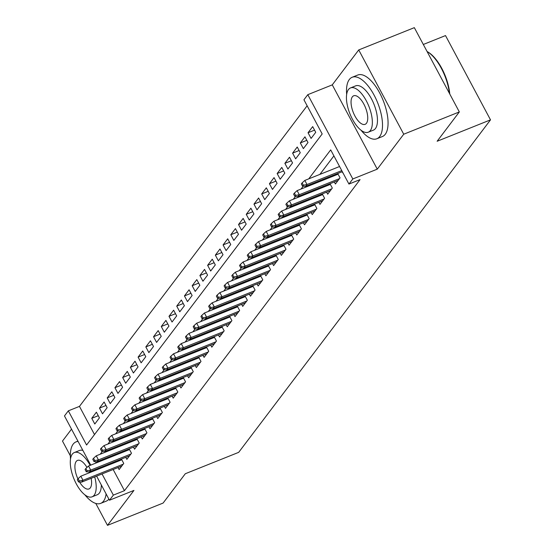 <?xml version="1.0" encoding="UTF-8"?>
<svg xmlns="http://www.w3.org/2000/svg" width="553" height="553" viewBox="0 0 553 553"><rect width="100%" height="100%" fill="white"/><g stroke="black" fill="none" stroke-linecap="round" stroke-linejoin="round"><path stroke-width="0.83" d="M90.733 465.121L64.473 415.939L68.337 410.838L86.579 445.013L322.185 133.944L303.936 99.775L307.8 94.674L352.807 178.958L348.943 184.059L330.694 149.884L308.761 178.854M332.27 84.865L377.27 169.149L403.731 134.22L459.336 111.934L414.335 27.65L358.724 49.936L332.27 84.865L307.8 94.674M423.315 44.475L445.511 35.579L490.511 119.863L238.689 452.347L185.303 473.741L163.1 503.064L107.489 525.35L133.944 490.421L109.48 500.223L96.609 476.126M71.524 429.135L62.489 441.066L70.349 455.79M307.143 105.768L79.459 406.386L68.337 410.838M403.731 134.22L358.724 49.936M95.787 503.43L107.489 525.35M342.051 171.769L343.323 173.538M334.33 181.965L335.408 183.99L340.047 177.872L337.71 173.504M326.602 192.168L327.687 194.193L332.318 188.068L329.989 183.707M318.881 202.363L319.959 204.389L324.597 198.271L322.261 193.903M311.152 212.559L312.238 214.592L316.869 208.467L314.539 204.105M303.431 222.762L304.509 224.788L309.148 218.67L306.811 214.301M295.703 232.958L296.788 234.984L301.42 228.866L299.09 224.497M287.982 243.161L289.06 245.186L293.698 239.069L291.369 234.7M280.253 253.357L281.339 255.382L285.97 249.265L283.641 244.896M272.532 263.56L273.611 265.585L278.249 259.461L275.919 255.099M264.804 273.756L265.889 275.781L270.521 269.664L268.191 265.295M257.083 283.959L258.161 285.984L262.799 279.859L260.47 275.498M249.355 294.155L250.44 296.18L255.071 290.062L252.742 285.694M241.633 304.35L242.712 306.383L247.35 300.258L245.02 295.896M233.905 314.553L234.99 316.579L239.622 310.461L237.292 306.092M226.184 324.749L227.262 326.775L231.901 320.657L229.571 316.288M218.456 334.952L219.541 336.977L224.172 330.86L221.843 326.491M210.734 345.148L211.813 347.173L216.451 341.056L214.122 336.687M203.006 355.351L204.092 357.376L208.723 351.252L206.393 346.89M195.285 365.547L196.363 367.572L201.002 361.455L198.672 357.086M187.557 375.743L188.642 377.775L193.274 371.651L190.944 367.289M179.836 385.946L180.921 387.971L185.552 381.853L183.223 377.485M172.114 396.142L173.193 398.167L177.831 392.049L175.495 387.688M164.386 406.344L165.471 408.37L170.103 402.252L167.773 397.884M156.665 416.54L157.743 418.566L162.382 412.448L160.045 408.079M148.937 426.743L150.022 428.769L154.653 422.651L152.324 418.282M141.215 436.939L142.294 438.964L146.932 432.847L144.596 428.478M133.487 447.142L134.573 449.167L139.204 443.043L136.874 438.681M125.766 457.338L126.844 459.363L131.483 453.246L129.146 448.877M98.261 415.704L91.757 418.31L96.388 412.192L99.429 417.881L94.791 424.006L91.757 418.31M105.989 405.501L99.478 408.107L104.116 401.99L107.151 407.685L102.519 413.803L99.478 408.107M113.711 395.305L107.206 397.911L111.837 391.794L114.879 397.489L110.241 403.607L107.206 397.911M121.439 385.102L114.927 387.715L119.566 381.591L122.6 387.287L117.969 393.404L114.927 387.715M129.16 374.906L122.655 377.512L127.287 371.395L130.328 377.091L125.69 383.208L122.655 377.512M136.888 364.704L130.377 367.316L135.015 361.192L138.05 366.888L133.418 373.012L130.377 367.316M144.609 354.508L138.098 357.114L142.736 350.996L145.778 356.692L141.139 362.809L138.098 357.114M152.338 344.305L145.826 346.918L150.457 340.8L153.499 346.489L148.868 352.614L145.826 346.918M160.059 334.109L153.547 336.715L158.186 330.597L161.227 336.293L156.589 342.411L153.547 336.715M167.787 323.913L161.276 326.519L165.907 320.401L168.948 326.097L164.317 332.215L161.276 326.519M175.508 313.71L168.997 316.323L173.635 310.198L176.677 315.894L172.038 322.012L168.997 316.323M183.237 303.514L176.725 306.12L181.356 300.002L184.398 305.698L179.766 311.816L176.725 306.12M190.958 293.311L184.446 295.924L189.085 289.8L192.126 295.496L187.488 301.613L184.446 295.924M198.686 283.115L192.174 285.721L196.806 279.604L199.847 285.3L195.216 291.417L192.174 285.721M206.407 272.912L199.896 275.525L204.534 269.408L207.575 275.097L202.937 281.221L199.896 275.525M214.135 262.716L207.624 265.322L212.255 259.205L215.297 264.901L210.665 271.018L207.624 265.322M221.857 252.521L215.345 255.127L219.983 249.009L223.025 254.698L218.387 260.822L215.345 255.127M229.585 242.318L223.073 244.924L227.705 238.806L230.746 244.502L226.115 250.62L223.073 244.924M237.306 232.122L230.795 234.728L235.433 228.61L238.474 234.306L233.836 240.424L230.795 234.728M245.027 221.919L238.523 224.532L243.154 218.407L246.196 224.103L241.564 230.221L238.523 224.532M252.756 211.723L246.244 214.329L250.882 208.211L253.924 213.907L249.285 220.025L246.244 214.329M260.477 201.52L253.972 204.133L258.604 198.009L261.645 203.704L257.014 209.829L253.972 204.133M268.205 191.324L261.693 193.93L266.332 187.813L269.373 193.509L264.735 199.626L261.693 193.93M275.926 181.121L269.422 183.734L274.053 177.617L277.094 183.306L272.463 189.43L269.422 183.734M283.654 170.925L277.143 173.531L281.781 167.414L284.823 173.11L280.184 179.227L277.143 173.531M291.376 160.729L284.871 163.335L289.502 157.218L292.544 162.914L287.913 169.031L284.871 163.335M299.104 150.527L292.592 153.133L297.231 147.015L300.272 152.711L295.634 158.829L292.592 153.133M306.825 140.331L300.32 142.937L304.952 136.819L307.993 142.515L303.362 148.633L300.32 142.937M314.553 130.128L308.042 132.741L312.68 126.616L315.722 132.312L311.083 138.43L308.042 132.741M79.459 406.386L94.501 434.554M315.957 122.289L318.998 127.978M113.158 469.49L124.46 490.67L360.065 179.601L348.943 184.059M333.901 155.884L319.883 174.395M313.074 183.382L312.155 184.598M305.353 193.578L304.433 194.794M297.625 203.774L296.705 204.99M289.903 213.976L288.984 215.193M282.175 224.172L281.256 225.389M274.454 234.375L273.535 235.592M266.726 244.571L265.806 245.788M259.004 254.774L258.085 255.991M251.276 264.97L250.357 266.187M243.555 275.173L242.636 276.389M235.827 285.369L234.907 286.585M228.106 295.565L227.186 296.781M220.384 305.768L219.458 306.984M212.656 315.963L211.737 317.18M204.935 326.166L204.009 327.383M197.207 336.362L196.287 337.579M189.485 346.565L188.559 347.782M181.757 356.761L180.838 357.978M174.036 366.964L173.11 368.174M166.308 377.16L165.388 378.376M158.587 387.356L157.66 388.572M150.858 397.559L149.939 398.775M143.137 407.755L142.211 408.971M135.409 417.957L134.49 419.174M127.688 428.153L126.761 429.37M119.96 438.356L119.04 439.573M112.238 448.552L111.312 449.769M106.909 457.794L107.282 458.485M110.033 463.642L110.406 464.34M118.038 467.534L119.123 469.566L123.754 463.442L121.425 459.08M118.964 460.061L118.038 461.278M126.685 449.865L125.766 451.082M134.414 439.67L133.487 440.879M142.135 429.467L141.215 430.683M149.856 419.271L148.937 420.487M157.584 409.068L156.665 410.285M165.306 398.872L164.386 400.089M173.034 388.669L172.114 389.886M180.755 378.473L179.836 379.69M188.483 368.27L187.564 369.487M196.204 358.074L195.285 359.291M203.933 347.878L203.013 349.088M211.654 337.676L210.734 338.892M219.382 327.48L218.463 328.696M227.103 317.277L226.184 318.493M234.831 307.081L233.912 308.298M242.553 296.878L241.633 298.095M250.281 286.682L249.362 287.899M258.002 276.479L257.083 277.696M265.73 266.283L264.811 267.5M273.452 256.087L272.532 257.304M281.18 245.885L280.253 247.101M288.901 235.689L287.982 236.905M296.629 225.486L295.703 226.702M304.35 215.29L303.431 216.506M312.079 205.087L311.152 206.304M319.8 194.891L318.881 196.108M327.528 184.695L326.602 185.905M335.249 174.492L334.33 175.709M377.27 169.149L352.807 178.958M124.46 490.67L113.344 495.122L109.48 500.223M459.336 111.934L437.133 141.257L490.511 119.863M93.858 470.969L93.485 470.271M95.469 461.651L96.16 462.944M98.911 468.101L99.284 468.799M102.035 473.949L113.344 495.122M303.168 186.237L301.032 189.05M295.44 196.433L293.311 199.253M287.719 206.635L285.583 209.449M279.991 216.831L277.862 219.652M272.27 227.034L270.134 229.848M264.541 237.23L262.412 240.05M256.82 247.433L254.684 250.246M249.092 257.629L246.963 260.442M241.371 267.825L239.235 270.645M233.643 278.028L231.513 280.841M225.921 288.224L223.785 291.044M218.193 298.426L216.064 301.24M210.472 308.622L208.336 311.443M202.744 318.825L200.615 321.639M195.022 329.021L192.886 331.835M187.294 339.217L185.165 342.037M179.573 349.42L177.437 352.233M171.852 359.616L169.716 362.436M164.123 369.819L161.988 372.632M156.402 380.015L154.266 382.835M148.674 390.218L146.538 393.031M140.953 400.413L138.817 403.234M133.225 410.616L131.089 413.43M125.503 420.812L123.367 423.626M117.775 431.008L115.646 433.829M110.054 441.211L107.918 444.024M102.326 451.407L100.197 454.227M121.798 459.778L80.814 476.195L83.005 480.301L123.188 464.195M79.314 480.958L78.097 478.677L77.33 479.7L78.547 481.974L79.314 480.958L83.005 480.301L81.616 482.133L121.798 466.034M80.814 476.195L78.097 478.677M78.547 481.974L81.616 482.133M78.091 441.432A33.125 14.15 -111.8 0 0 76.031 441.875A33.125 14.15 -111.8 0 0 73.155 444.149A33.125 14.15 -111.8 0 0 70.501 458.997M84.858 494.811A33.125 14.15 -111.8 0 0 100.681 503.375A33.125 14.15 -111.8 0 0 103.563 501.101A33.125 14.15 -111.8 0 0 106.114 493.926M100.681 503.375L106.238 501.142A33.125 14.15 -111.8 0 0 108.9 499.145M101.323 484.953A23.855 10.189 68.2 0 1 99.305 493.124A23.855 10.189 68.2 0 1 97.231 494.762L92.116 496.815A23.855 10.189 -111.8 0 0 94.19 495.177A23.855 10.189 -111.8 0 0 94.708 476.886M90.125 465.363A23.855 10.189 -111.8 0 0 74.365 452.534A23.855 10.189 -111.8 0 0 72.291 454.172A23.855 10.189 -111.8 0 0 74.973 481.207A23.855 10.189 -111.8 0 0 92.116 496.815M79.577 482.029A15.373 6.567 -111.8 0 0 88.957 488.942A15.373 6.567 -111.8 0 0 90.298 487.884A15.373 6.567 -111.8 0 0 91.148 478.31M89.524 472.711A15.373 6.567 -111.8 0 0 89.213 471.93M86.973 467.43A15.373 6.567 -111.8 0 0 77.524 460.407A15.373 6.567 -111.8 0 0 76.19 461.465A15.373 6.567 -111.8 0 0 77.925 478.912M92.883 471.363A23.855 10.189 -111.8 0 0 92.593 470.631M74.365 452.534L79.487 450.481A23.855 10.189 68.2 0 1 82.881 450.405M361.012 130.197A33.125 14.15 -111.8 0 0 376.835 138.762A33.125 14.15 -111.8 0 0 379.717 136.487A33.125 14.15 -111.8 0 0 375.999 98.932A33.125 14.15 -111.8 0 0 352.192 77.261A33.125 14.15 -111.8 0 0 349.309 79.535A33.125 14.15 -111.8 0 0 346.655 94.383M376.835 138.762L382.4 136.536A33.125 14.15 -111.8 0 0 385.275 134.255A33.125 14.15 -111.8 0 0 381.556 96.706A33.125 14.15 -111.8 0 0 357.75 75.028L352.192 77.261M350.526 87.92L355.641 85.867A23.855 10.189 68.2 0 1 372.784 101.476A23.855 10.189 68.2 0 1 375.459 128.51A23.855 10.189 68.2 0 1 373.386 130.149L368.27 132.202A23.855 10.189 -111.8 0 0 370.344 130.563A23.855 10.189 -111.8 0 0 367.669 103.522A23.855 10.189 -111.8 0 0 350.526 87.92A23.855 10.189 -111.8 0 0 348.452 89.558A23.855 10.189 -111.8 0 0 351.127 116.6A23.855 10.189 -111.8 0 0 368.27 132.202M366.452 123.271A15.373 6.567 -111.8 0 0 364.724 105.851A15.373 6.567 -111.8 0 0 353.678 95.793A15.373 6.567 -111.8 0 0 352.344 96.851A15.373 6.567 -111.8 0 0 354.065 114.271A15.373 6.567 -111.8 0 0 365.111 124.328A15.373 6.567 -111.8 0 0 366.452 123.271M449.402 93.333A33.125 14.15 -111.8 0 0 427.089 51.533L427.808 51.941A32.33 13.811 68.2 0 1 449.769 94.017M427.421 51.733A32.33 13.811 68.2 0 1 427.808 51.941M129.52 449.575L88.542 465.999L90.727 470.098L130.909 453.999M87.042 470.755L85.826 468.481L85.051 469.497L86.268 471.778L87.042 470.755L90.727 470.098L89.337 471.937L129.52 455.831M88.542 465.999L85.826 468.481M86.268 471.778L89.337 471.937M137.248 439.379L96.263 455.803L98.455 459.902L138.637 443.796M94.763 460.559L93.547 458.278L92.78 459.301L93.996 461.575L94.763 460.559L98.455 459.902L97.065 461.734L137.248 445.635M96.263 455.803L93.547 458.278M93.996 461.575L97.065 461.734M144.969 429.176L103.992 445.6L106.176 449.7L146.358 433.6M102.492 450.356L101.275 448.082L100.501 449.098L101.717 451.379L102.492 450.356L106.176 449.7L104.787 451.538L144.969 435.432M103.992 445.6L101.275 448.082M101.717 451.379L104.787 451.538M152.697 418.98L111.713 435.405L113.904 439.504L154.087 423.398M110.213 440.16L108.996 437.879L108.229 438.902L109.446 441.176L110.213 440.16L113.904 439.504L112.515 441.335L152.697 425.236M111.713 435.405L108.996 437.879M109.446 441.176L112.515 441.335M160.418 408.778L119.434 425.202L121.625 429.301L161.808 413.202M117.941 429.958L116.724 427.683L115.95 428.699L117.167 430.981L117.941 429.958L121.625 429.301L120.236 431.14L160.418 415.033M119.434 425.202L116.724 427.683M117.167 430.981L120.236 431.14M168.147 398.582L127.162 415.006L129.354 419.105L169.536 402.999M125.662 419.762L124.446 417.48L123.678 418.503L124.895 420.778L125.662 419.762L129.354 419.105L127.964 420.944L168.14 404.837M127.162 415.006L124.446 417.48M124.895 420.778L127.964 420.944M175.868 388.379L134.884 404.803L137.075 408.909L177.257 392.803M133.391 409.559L132.174 407.285L131.4 408.301L132.616 410.582L133.391 409.559L137.075 408.909L135.685 410.741L175.868 394.642M134.884 404.803L132.174 407.285M132.616 410.582L135.685 410.741M183.596 378.183L142.612 394.607L144.803 398.706L184.985 382.607M141.112 399.363L139.895 397.082L139.128 398.105L140.344 400.386L141.112 399.363L144.803 398.706L143.414 400.545L183.589 384.439M142.612 394.607L139.895 397.082M140.344 400.386L143.414 400.545M191.317 367.987L150.333 384.411L152.524 388.51L192.707 372.404M148.84 389.167L147.623 386.886L146.849 387.909L148.066 390.183L148.84 389.167L152.524 388.51L151.135 390.342L191.317 374.243M150.333 384.411L147.623 386.886M148.066 390.183L151.135 390.342M199.045 357.784L158.061 374.208L160.252 378.307L200.435 362.208M156.561 378.964L155.345 376.69L154.577 377.706L155.787 379.987L156.561 378.964L160.252 378.307L158.856 380.146L199.039 364.04M158.061 374.208L155.345 376.69M155.787 379.987L158.856 380.146M206.767 347.588L165.782 364.012L167.974 368.111L208.156 352.005M164.289 368.768L163.073 366.487L162.299 367.51L163.515 369.784L164.289 368.768L167.974 368.111L166.584 369.943L206.767 353.844M165.782 364.012L163.073 366.487M163.515 369.784L166.584 369.943M214.495 337.385L173.511 353.809L175.702 357.909L215.884 341.809M172.011 358.565L170.794 356.291L170.02 357.307L171.236 359.588L172.011 358.565L175.702 357.909L174.306 359.747L214.488 343.641M173.511 353.809L170.794 356.291M171.236 359.588L174.306 359.747M222.216 327.189L181.232 343.613L183.423 347.713L223.606 331.606M179.739 348.369L178.522 346.088L177.748 347.111L178.965 349.385L179.739 348.369L183.423 347.713L182.034 349.551L222.216 333.445M181.232 343.613L178.522 346.088M178.965 349.385L182.034 349.551M229.944 316.987L188.96 333.411L191.151 337.517L231.334 321.411M187.46 338.166L186.243 335.892L185.469 336.908L186.686 339.189L187.46 338.166L191.151 337.517L189.755 339.348L229.937 323.249M188.96 333.411L186.243 335.892M186.686 339.189L189.755 339.348M237.666 306.791L196.681 323.215L198.873 327.314L239.055 311.208M195.188 327.97L193.972 325.689L193.197 326.712L194.414 328.987L195.188 327.97L198.873 327.314L197.483 329.153L237.666 313.046M196.681 323.215L193.972 325.689M194.414 328.987L197.483 329.153M245.387 296.588L204.41 313.012L206.601 317.118L246.776 301.012M202.91 317.768L201.693 315.493L200.919 316.51L202.135 318.791L202.91 317.768L206.601 317.118L205.204 318.95L245.387 302.85M204.41 313.012L201.693 315.493M202.135 318.791L205.204 318.95M253.115 286.392L212.131 302.816L214.322 306.915L254.504 290.816M210.638 307.572L209.421 305.291L208.647 306.314L209.864 308.595L210.638 307.572L214.322 306.915L212.933 308.754L253.115 292.648M212.131 302.816L209.421 305.291M209.864 308.595L212.933 308.754M260.836 276.196L219.859 292.62L222.05 296.719L262.226 280.613M218.359 297.376L217.142 295.095L216.368 296.118L217.585 298.392L218.359 297.376L222.05 296.719L220.654 298.551L260.836 282.452M219.859 292.62L217.142 295.095M217.585 298.392L220.654 298.551M268.564 265.993L227.58 282.417L229.772 286.516L269.954 270.417M226.087 287.173L224.871 284.899L224.096 285.915L225.313 288.196L226.087 287.173L229.772 286.516L228.382 288.355L268.564 272.249M227.58 282.417L224.871 284.899M225.313 288.196L228.382 288.355M276.286 255.797L235.308 272.221L237.493 276.32L277.675 260.214M233.808 276.977L232.592 274.696L231.818 275.719L233.034 277.993L233.808 276.977L237.493 276.32L236.103 278.152L276.286 262.053M235.308 272.221L232.592 274.696M233.034 277.993L236.103 278.152M284.014 245.594L243.03 262.018L245.221 266.117L285.403 250.018M241.537 266.774L240.32 264.5L239.546 265.516L240.762 267.797L241.537 266.774L245.221 266.117L243.832 267.956L284.014 251.85M243.03 262.018L240.32 264.5M240.762 267.797L243.832 267.956M291.735 235.398L250.758 251.822L252.942 255.921L293.125 239.815M249.258 256.578L248.041 254.297L247.267 255.32L248.484 257.594L249.258 256.578L252.942 255.921L251.553 257.76L291.735 241.654M250.758 251.822L248.041 254.297M248.484 257.594L251.553 257.76M299.463 225.195L258.479 241.62L260.67 245.726L300.853 229.619M256.986 246.375L255.769 244.101L254.995 245.117L256.212 247.398L256.986 246.375L260.67 245.726L259.281 247.557L299.463 231.458M258.479 241.62L255.769 244.101M256.212 247.398L259.281 247.557M307.185 214.999L266.207 231.424L268.392 235.523L308.574 219.423M264.707 236.179L263.491 233.898L262.716 234.921L263.933 237.202L264.707 236.179L268.392 235.523L267.002 237.361L307.185 221.255M266.207 231.424L263.491 233.898M263.933 237.202L267.002 237.361M314.913 204.804L273.929 221.221L276.12 225.327L316.302 209.221M272.435 225.983L271.219 223.702L270.445 224.725L271.661 227L272.435 225.983L276.12 225.327L274.73 227.159L314.913 211.059M273.929 221.221L271.219 223.702M271.661 227L274.73 227.159M322.634 194.601L281.657 211.025L283.841 215.124L324.023 199.025M280.157 215.781L278.94 213.506L278.166 214.523L279.383 216.804L280.157 215.781L283.841 215.124L282.452 216.963L322.634 200.857M281.657 211.025L278.94 213.506M279.383 216.804L282.452 216.963M330.362 184.405L289.378 200.829L291.569 204.928L331.752 188.822M287.878 205.585L286.668 203.304L285.894 204.327L287.111 206.601L287.878 205.585L291.569 204.928L290.18 206.76L330.362 190.661M289.378 200.829L286.668 203.304M287.111 206.601L290.18 206.76M338.083 174.202L297.106 190.626L299.291 194.725L339.473 178.626M295.606 195.382L294.39 193.108L293.615 194.124L294.832 196.405L295.606 195.382L299.291 194.725L297.901 196.564L338.083 180.458M297.106 190.626L294.39 193.108M294.832 196.405L297.901 196.564M339.57 166.508L304.827 180.43L307.019 184.529L341.761 170.607M303.327 185.186L302.118 182.905L301.344 183.928L302.56 186.202L303.327 185.186L307.019 184.529L305.629 186.361L342.321 171.658M304.827 180.43L302.118 182.905M302.56 186.202L305.629 186.361M76.031 441.875L77.918 441.114"/></g></svg>
